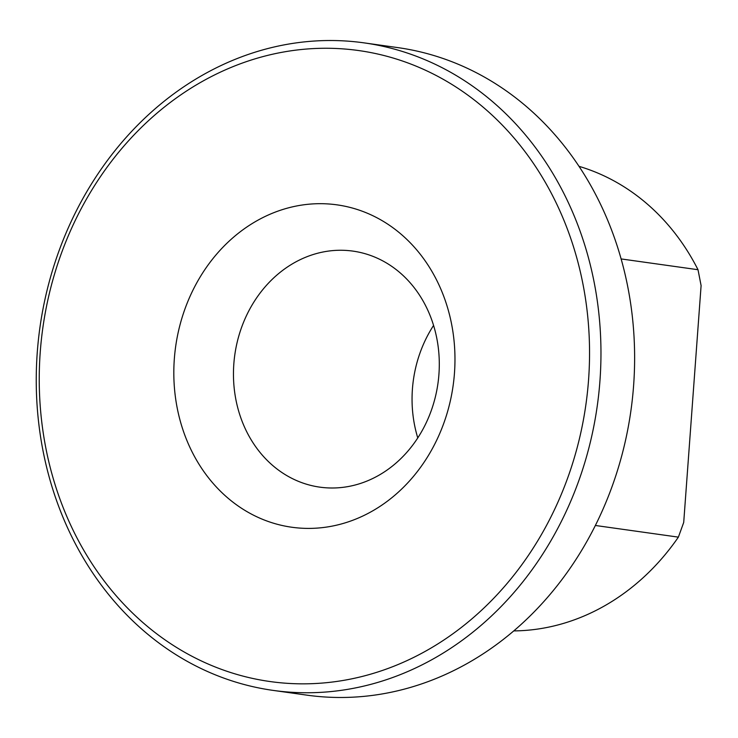 <?xml version="1.0" encoding="UTF-8"?>
<svg xmlns="http://www.w3.org/2000/svg" width="738" height="738" viewBox="0 0 738 738"><rect width="100%" height="100%" fill="white"/><g stroke="black" fill="none" stroke-linecap="round" stroke-linejoin="round"><path stroke-width="1.11" d="M621.119 258.927L698.01 269.721L701.1 285.597L683.711 522.439L678.379 537.135L595.372 525.474M579.016 166.336A236.511 203.577 98 0 1 698.01 269.721M678.379 537.135A236.511 203.577 98 0 1 513.786 630.907M433.575 325.421A119.178 102.582 -82 0 0 412.422 389.046A119.178 102.582 -82 0 0 417.773 437.92M345.098 250.366A119.178 102.582 -82 0 0 233.826 363.972A119.178 102.582 -82 0 0 319.803 487.145A119.178 102.582 -82 0 0 437.957 383.391A119.178 102.582 -82 0 0 352.949 251.114A119.178 102.582 -82 0 0 345.098 250.366M364.065 42.869L397.727 47.601A326.943 281.409 98 0 1 632.484 398.022A326.943 281.409 98 0 1 328.345 697.179A326.943 281.409 98 0 1 306.805 695.131L273.143 690.399A326.943 281.409 -82 0 0 294.674 692.447A326.943 281.409 -82 0 0 598.822 393.299A326.943 281.409 -82 0 0 364.065 42.869A326.943 281.409 -82 0 0 342.533 40.821A326.943 281.409 -82 0 0 38.385 339.978A326.943 281.409 -82 0 0 273.143 690.399M291.086 683.545A318.595 274.232 98 0 1 88.625 195.358A318.595 274.232 98 0 1 563.491 219.241A318.595 274.232 98 0 1 291.086 683.545M326.307 203.836A162.775 140.109 98 0 1 429.747 453.252A162.775 140.109 98 0 1 187.129 441.047A162.775 140.109 98 0 1 326.307 203.836"/></g></svg>
